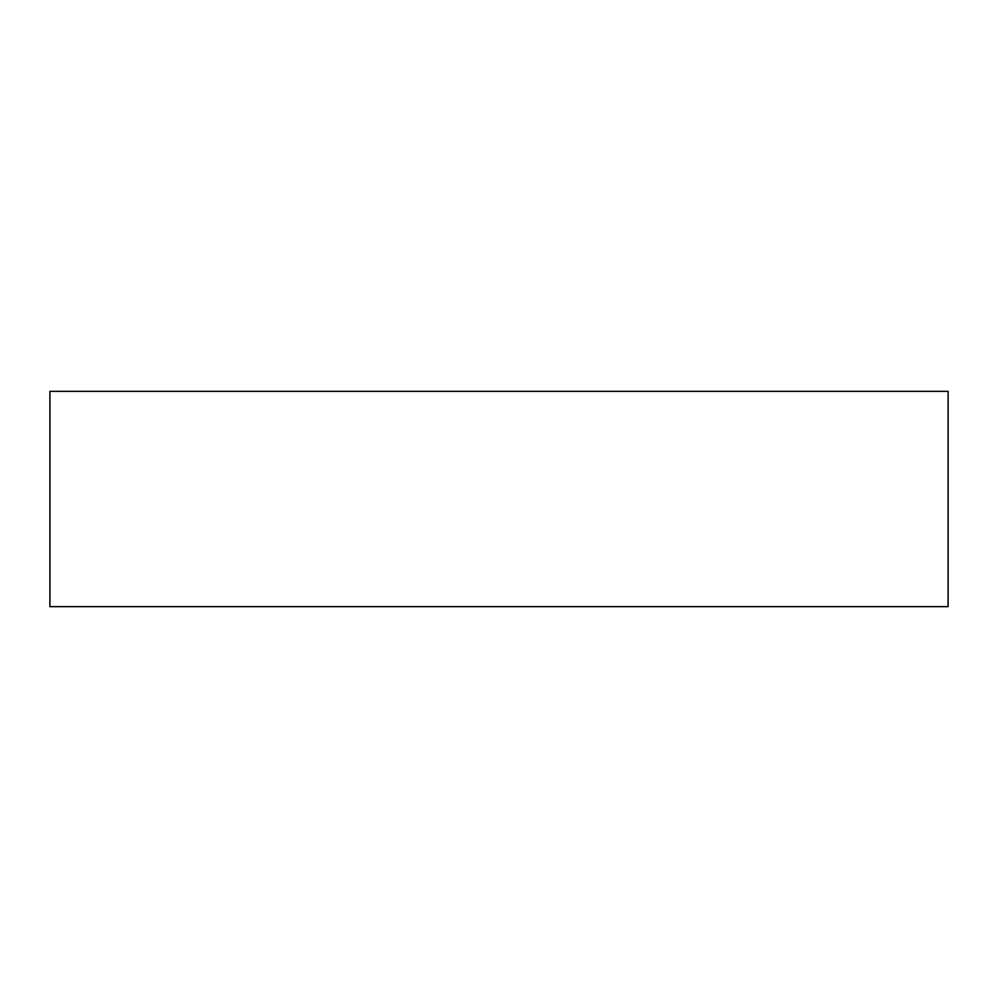 <?xml version="1.0" encoding="UTF-8"?>
<svg xmlns="http://www.w3.org/2000/svg" width="998" height="998" viewBox="0 0 998 998"><rect width="100%" height="100%" fill="white"/><g stroke="black" fill="none" stroke-linecap="round" stroke-linejoin="round"><path stroke-width="1.5" d="M49.9 391.341L49.9 606.659L948.1 606.659L948.1 391.341L49.9 391.341"/></g></svg>
